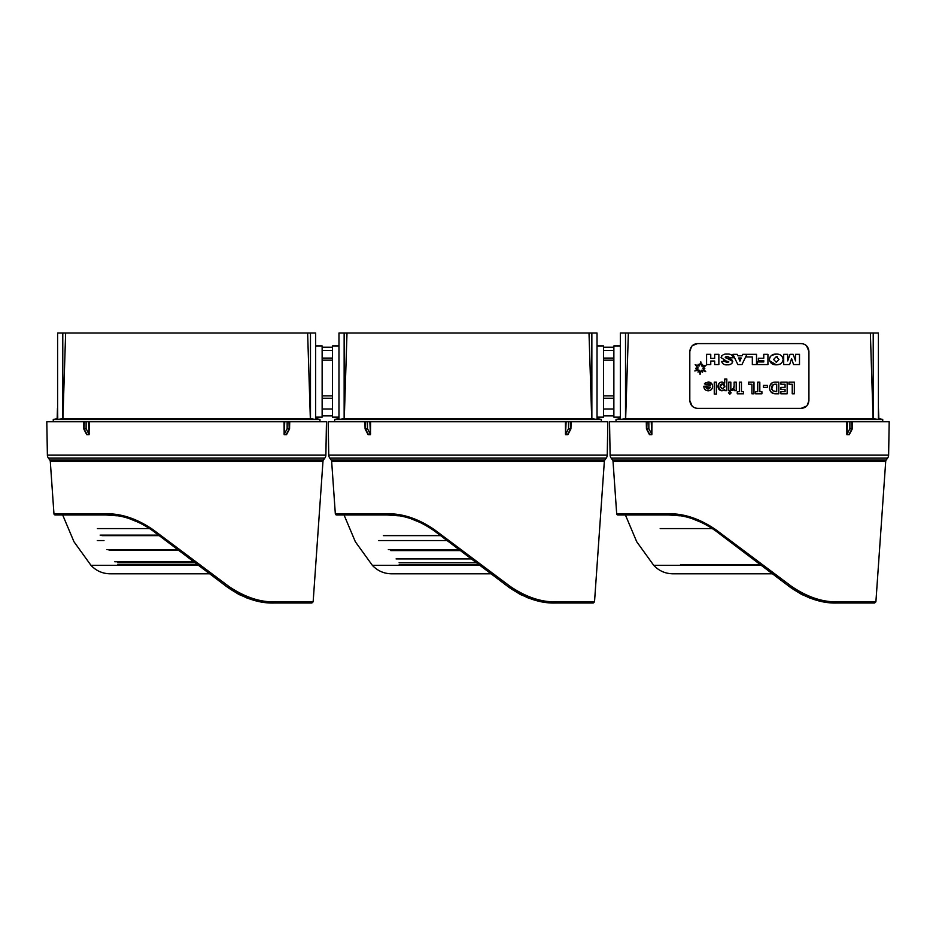 <?xml version="1.0" encoding="UTF-8"?>
<svg xmlns="http://www.w3.org/2000/svg" width="936" height="936" viewBox="0 0 936 936"><rect width="100%" height="100%" fill="white"/><g stroke="black" fill="none" stroke-linecap="round" stroke-linejoin="round"><path stroke-width="1.4" d="M338.575 417.14L332.491 417.14L332.491 398.233L332.491 408.997L322.136 408.997L322.136 398.233L322.136 417.14L316.064 417.14L316.099 418.544L319.983 419.48L53.27 419.48L53.27 421.75M319.983 419.48L319.983 421.75M57.599 407.78L57.775 419.48L62.923 418.544L310.342 418.544L315.49 419.48L316.099 418.544M57.599 418.544L53.27 419.48M310.342 418.544L307.628 332.994L65.637 332.994L62.923 418.544M315.666 419.433L315.666 332.994L307.628 332.994M57.599 419.433L57.599 332.994L65.637 332.994M57.599 354.744L57.599 332.994M315.666 416.965L315.666 332.994M209.711 573.803L110.144 573.803L209.711 573.803L227.542 587.293L152.673 530.689C136.913 519.761 121.306 514.531 105.826 514.975L55.247 514.975A1.299 1.299 0 0 1 53.949 513.77L50.287 461.331L322.978 461.331L313.15 601.813L311.863 603.006L274.4 603.006C259.237 603.556 243.629 598.315 227.542 587.293L251.363 599.52M158.535 535.123L100.152 535.123M97.262 540.563L103.978 540.563M178.331 550.087L108.997 550.087M193.775 561.764L114.777 561.764M619.936 417.14L613.864 417.14L613.864 398.233L613.864 408.997L603.509 408.997L603.509 398.233L603.509 417.14L597.425 417.14L597.472 418.544L601.357 419.48L334.643 419.48L334.643 421.75M601.357 419.48L601.357 421.75M338.575 416.965L339.148 419.48L344.284 418.544L591.716 418.544L596.852 419.48L597.472 418.544M591.716 418.544L589.001 332.994L346.999 332.994L344.284 418.544M597.028 419.433L597.028 332.994L589.001 332.994M338.972 419.433L338.972 332.994L346.999 332.994M338.972 416.965L338.972 332.994M597.028 416.965L597.028 332.994M491.072 573.803L391.505 573.803L491.072 573.803L508.915 587.293L434.047 530.689C418.287 519.761 402.667 514.531 387.188 514.975L336.609 514.975A1.299 1.299 0 0 1 335.322 513.77L331.648 461.331L604.352 461.331L594.524 601.813L593.237 603.006L555.762 603.006C540.61 603.556 524.991 598.315 508.915 587.293L532.736 599.52M378.624 540.563L447.104 540.563M878.401 407.78L878.845 418.544L882.73 419.48L616.017 419.48L616.017 421.75M882.73 419.48L882.73 421.75M619.948 416.965L620.51 419.48L625.657 418.544L873.077 418.544L878.225 419.48L878.845 418.544M878.401 414.519L878.401 413.501M878.401 410.576L878.401 409.617M873.077 418.544L870.363 332.994L628.372 332.994L625.657 418.544M878.401 419.433L878.401 332.994L870.363 332.994M620.334 419.433L620.334 332.994L628.372 332.994M620.334 416.965L620.334 332.994M878.401 354.744L878.401 332.994M714.262 394.079L714.262 382.134L716.356 382.134L716.356 394.079L714.262 394.079L714.262 382.134M734.116 386.907L734.128 382.134L736.222 382.134L736.222 390.651L734.432 390.651L734.432 389.598L731.741 390.593L732.385 388.814L733.099 388.99M732.993 389.002L732.385 388.814L732.993 389.002L732.385 388.814L732.993 389.002L734.14 385.995M733.824 388.358L734.105 386.989M751.912 393.787L751.912 384.228L748.625 384.228L748.625 382.134L753.995 382.134L753.995 393.787L751.912 393.787L751.912 384.228M763.413 387.364L763.413 385.421L767.45 385.421L767.45 387.364L763.413 387.364L763.413 385.421M780.893 384.228L780.893 382.134L787.164 382.134L787.164 393.787L780.893 393.787L780.893 391.693L785.07 391.693L785.07 389.458L780.893 389.458L780.893 387.364L785.07 387.364L785.07 384.228L780.893 384.228L780.893 382.134M808.926 351.374C808.306 346.495 805.72 343.91 801.157 343.606L697.577 343.606C693.026 343.898 690.44 346.495 689.809 351.374L689.809 400.573C690.417 405.44 693.014 408.037 697.577 408.342L801.157 408.342C805.732 408.037 808.318 405.452 808.926 400.573L808.926 351.374L806.551 345.782M769.591 360.793L776.283 364.806L779.431 364.291M782.8 361.273L783.151 359.436C782.438 355.762 780.144 353.972 776.283 354.077L771.533 355.399M770.035 357.025L769.404 359.436C770.117 363.11 772.411 364.9 776.283 364.806C780.156 364.9 782.449 363.121 783.151 359.436M782.847 357.727L781.958 356.242M776.389 354.077L776.283 354.077C772.399 353.983 770.106 355.762 769.404 359.436M732.245 363.016L732.759 361.425L725.236 357.283L726.956 356.347L729.085 357.786L733.297 357.786C732.478 355.083 730.49 353.855 727.33 354.089L726.476 354.112M725.248 357.154L726.956 356.347L729.085 357.786M728.91 357.049L726.956 356.347L725.236 357.283M726.16 356.429L726.816 356.359M728.571 361.471L727.33 362.524L725.587 361.471L721.633 361.471C722.487 364.01 724.37 365.122 727.284 364.806C730.127 365.063 731.952 363.928 732.759 361.425C732.022 359.494 730.49 358.511 728.161 358.465L727.951 358.418M726.032 357.961L725.388 357.657M721.633 361.471C722.487 363.999 724.37 365.11 727.284 364.806L728.103 364.783M728.138 364.771L730.396 364.303M723.54 360.22L728.816 361.846L727.33 362.524L725.587 361.471M728.816 361.846L726.09 362.279L728.816 361.904M721.75 355.797L721.071 357.61L725.915 360.758M727.436 354.1L727.33 354.089C724.16 353.738 722.065 354.908 721.071 357.61M732.923 354.346L737.849 364.572L741.932 364.572L746.343 355.528L746.343 356.955L752.333 356.955L752.333 364.572L756.522 364.572L756.522 354.346L742.716 354.346L742.119 355.809L737.814 355.809L737.252 354.346L732.923 354.346L737.849 364.572M763.764 360.664L763.764 361.951L757.446 361.951L757.446 364.572L767.929 364.572L767.929 354.346L763.764 354.346L763.764 358.242L758.335 358.242L758.335 360.664L763.764 360.664L763.764 361.951M710.752 364.572L710.752 361.015L714.671 361.015L714.671 364.572L718.86 364.572L718.86 354.346L714.671 354.346L714.671 358.383L710.752 358.383L710.752 354.346L706.586 354.346L706.586 364.572L710.752 364.572L710.752 361.015M702.737 366.315L701.813 366.058L702.62 364.326L701.532 365.836L700.795 361.822L699.262 365.929L698.818 365.403M705.147 365.719L704.527 365.964M704.083 366.105L703.439 366.257M702.995 368.866L704.855 368.293L702.936 368.07L706.072 365.286L701.813 366.058L702.62 364.326L701.532 365.836M704.983 371.077L703.579 369.814M700.807 371.077L701.298 370.492L702.55 372.2L701.778 370.235M705.65 371.557L702.913 368.468L704.855 368.293L702.936 368.07M698.244 369.954L698.888 370.094L698.01 372.165L699.356 370.41L700.069 374.423L701.298 370.492L702.14 371.405M700.456 371.931L700.678 371.335M697.952 367.649L695.776 368.199L697.858 368.468L694.804 370.96L698.888 370.094L698.01 372.165L699.391 370.457M697.191 370.059L697.882 369.954M700.795 361.822L699.262 365.929L698.08 364.291L698.864 366.058L695.167 364.666L697.963 367.942M698.092 364.315L699.262 365.929M788.954 384.228L788.954 382.134L794.336 382.134L794.336 393.787L792.242 393.787L792.242 384.228L788.954 384.228L788.954 382.134M773.85 393.611L770.667 391.634M770.539 391.459L769.965 390.324M769.954 385.41L772.446 382.625M772.469 382.613L773.662 382.262M778.799 382.134L778.799 393.787L776.166 393.787C772.06 393.927 769.848 391.927 769.532 387.796C769.883 383.772 772.071 381.876 776.12 382.134L778.799 382.134L778.799 393.787M755.644 393.787L755.644 391.693L757.739 391.693L757.739 382.134L759.821 382.134L759.821 391.693L761.916 391.693L761.916 393.787L755.644 393.787L755.644 391.693M741.452 382.134L741.452 391.693L743.547 391.693L743.547 393.787L737.264 393.787L737.264 391.693L739.358 391.693L739.358 382.134L741.452 382.134L741.452 391.693M731.145 392.839L729.799 394.231L728.454 392.804L729.787 391.4L731.145 392.839L729.799 394.231L728.454 392.804L729.787 391.4L731.145 392.839M724.23 390.101L723.259 390.593M720.65 390.558L717.994 386.369L719.152 383.304M719.772 382.754L720.451 382.356M710.681 390.101L708.271 390.792C705.522 390.663 704.036 389.154 703.802 386.264L710.529 385.866L710.307 385.105M710.26 385.012L709.827 384.415M708.751 383.842L706.153 384.661L704.398 383.83L705.709 382.59M710.529 385.866L708.154 383.772L706.259 384.556M708.025 381.982L712.179 384.333M705.756 390.125L704.094 388.054M697.577 343.606L692.394 345.583M691.61 346.414L689.809 351.374M689.809 400.573L692.184 406.154M692.277 406.259L694.021 407.476M695.904 408.154L697.577 408.342M801.157 408.342L806.703 406.013M807.171 405.499L808.926 400.573M806.458 345.688L804.667 344.448M803.076 343.851L801.157 343.606M776.283 362.279L778.974 359.459L776.283 356.639L773.581 359.459L776.283 362.279M777.442 356.862L776.822 356.686M752.333 356.955L752.333 364.572M739.908 361.132L741.207 357.985L738.644 357.985L739.908 361.132M795.53 360.886L793.166 354.346L790.054 354.346L787.691 360.886L787.656 354.346L783.701 354.346L783.701 364.572L789.645 364.572L791.587 358.546L793.552 364.572L799.496 364.572L799.496 354.346L795.542 354.346L795.53 360.886M757.446 361.951L757.446 364.572M763.764 354.346L763.764 358.242M758.335 358.242L758.335 360.664M710.752 358.383L710.752 354.346M695.776 368.199L697.858 368.468L694.804 370.96M698.01 372.165L699.356 370.41M702.55 372.2L701.731 370.258L705.697 371.58M794.336 382.134L794.336 393.787M787.164 382.134L787.164 393.787M780.893 393.787L780.893 391.693M785.07 391.693L785.07 389.458M780.893 389.458L780.893 387.364M785.07 387.364L785.07 384.228M776.704 391.693L776.704 384.228L775.616 384.228C773.113 384.088 771.779 385.293 771.627 387.832L772.726 390.757L776.704 391.693L776.704 384.228M775.616 384.228L774.868 384.251M773.323 384.567L771.673 388.569M771.685 388.651L771.826 389.282M757.739 391.693L757.739 382.134M743.547 391.693L743.547 393.787M734.432 389.598L731.741 390.593M728.454 392.804L729.787 391.4M728.758 390.651L728.758 382.134L730.84 382.134L730.84 390.651L728.758 390.651M724.721 389.692L722.019 390.792C719.48 390.511 718.146 389.037 717.994 386.369C718.181 383.76 719.55 382.297 722.077 381.982L724.721 383.093L724.721 378.998L726.816 378.998L726.816 390.651L724.721 390.651L724.721 389.692M724.815 386.977L722.463 383.924L720.088 386.404L722.463 388.849L724.873 386.416L724.499 385.012M724.195 384.626L723.399 384.088M723.095 383.994L721.714 384.041M720.556 384.871L720.252 385.456M720.158 385.749L720.123 386.849M721.82 388.779L722.849 388.826M708.154 383.772L706.153 384.661M704.398 383.83L708.178 381.982C710.857 382.11 712.331 383.561 712.624 386.346C712.378 389.107 710.939 390.593 708.271 390.792M710.377 387.516L705.896 387.516L708.107 389.002L710.377 387.516M706.774 388.639L707.37 388.908M707.44 388.92L708.295 389.002M708.107 389.002L709.617 388.534L708.107 389.002M772.446 573.803L672.879 573.803L772.446 573.803L790.288 587.293L715.408 530.689C699.66 519.761 684.04 514.531 668.561 514.975L617.982 514.975A1.299 1.299 0 0 1 616.684 513.77L613.022 461.331L885.713 461.331L875.897 601.813L874.598 603.006L837.135 603.006C821.983 603.556 806.364 598.315 790.288 587.293L814.109 599.52L802.117 594.664M322.136 395.893L332.491 395.893L332.491 398.233L322.136 398.233L322.136 345.934L315.666 345.934M332.491 395.893L332.491 345.934L338.972 345.934M603.509 395.893L613.864 395.893L613.864 398.233L603.509 398.233L603.509 345.934L597.028 345.934M613.864 395.893L613.864 345.934L620.334 345.934M616.684 513.77L667.766 513.77C683.678 513.326 699.707 518.649 715.865 529.741L791.493 586.357C807.546 597.215 823.06 602.375 838.036 601.813L875.897 601.813M651.842 434.702L651.234 421.75L651.959 421.75L651.842 434.702L649.876 434.702L646.987 429.331A1.299 0.913 -90 0 1 646.811 428.594L647.022 421.75L646.437 428.606L646.273 421.75L609.535 421.75L610.12 455.071A5.183 5.183 0 0 0 611.114 458.032L612.53 459.985A2.586 2.586 0 0 1 613.022 461.331M612.53 459.985L886.205 459.985A2.586 2.586 0 0 0 885.713 461.331M886.205 459.985L887.632 458.032A5.183 5.183 0 0 0 888.615 455.071L889.2 421.75L852.474 421.75L852.298 428.606L851.725 421.75L851.924 428.594A1.299 0.913 -90 0 1 851.748 429.331L848.858 434.702L846.904 434.702L846.776 421.75L847.501 421.75L846.904 434.702M849.268 434.667L847.478 434.702M651.959 421.75L846.776 421.75M649.818 434.702L646.589 429.168L649.479 434.667M667.766 513.77A1.299 0.796 90 0 0 668.561 514.975L679.91 515.806M691.973 518.579L703.825 523.435M715.865 529.741L715.408 530.689L790.288 587.293L801.263 594.231M826.254 602.246L837.135 603.006A1.299 0.913 -90 0 0 838.036 601.813M825.915 602.199L819.948 601.087M810.389 598.256L808.037 597.355M801.824 594.524L790.288 587.293L791.493 586.357M826.043 602.222L837.135 603.006M846.776 433.356L847.501 433.356L849.888 428.594L851.725 428.594A1.299 0.913 -90 0 1 851.549 429.331L849.888 428.594L849.888 421.75L847.501 421.75M849.888 421.75L851.725 421.75M647.022 421.75L648.847 421.75L648.847 428.594L647.185 429.331A1.299 0.913 -90 0 1 647.022 428.594L648.847 428.594L651.234 433.356L651.959 433.356M651.234 421.75L648.847 421.75M849.139 434.702L852.146 429.168A1.299 1.299 0 0 0 852.298 428.606M337.908 514.975L387.188 514.975L398.537 515.806M335.322 513.77L386.404 513.77C402.305 513.326 418.345 518.649 434.491 529.741L510.12 586.357C526.184 597.215 541.698 602.375 556.674 601.813L594.524 601.813M370.469 434.702L369.872 421.75L370.597 421.75L370.469 434.702L368.515 434.702L365.625 429.331A1.299 0.913 -90 0 1 365.45 428.594L365.648 421.75L365.075 428.606L364.9 421.75L328.173 421.75L328.747 455.071A5.183 5.183 0 0 0 329.741 458.032L331.168 459.985A2.586 2.586 0 0 1 331.648 461.331M331.168 459.985L604.832 459.985A2.586 2.586 0 0 0 604.352 461.331M604.832 459.985L606.259 458.032A5.183 5.183 0 0 0 607.253 455.071L607.827 421.75L571.1 421.75L570.925 428.606L570.352 421.75L570.55 428.594A1.299 0.913 -90 0 1 570.375 429.331L567.485 434.702L565.531 434.702L565.402 421.75L566.128 421.75L565.531 434.702M567.895 434.667L566.105 434.702M370.597 421.75L565.402 421.75M368.445 434.702L365.215 429.168L368.105 434.667M410.6 518.579L422.464 523.435M434.491 529.741L434.047 530.689L508.915 587.293L519.889 594.231M544.881 602.246L555.762 603.006L593.237 603.006M544.553 602.199L538.574 601.087M529.015 598.256L526.675 597.355M520.451 594.524L508.915 587.293L510.12 586.357M520.744 594.664L532.689 599.508M544.682 602.222L555.762 603.006A1.299 0.913 -90 0 0 556.674 601.813M565.402 433.356L566.14 433.356L568.526 428.594L570.352 428.594A1.299 0.913 -90 0 1 570.176 429.331L568.526 428.594L568.526 421.75L566.128 421.75M568.526 421.75L570.352 421.75M365.648 421.75L367.474 421.75L367.474 428.594L365.824 429.331A1.299 0.913 -90 0 1 365.648 428.594L367.474 428.594L369.86 433.356L370.597 433.356M369.872 421.75L367.474 421.75M567.766 434.702L570.784 429.168A1.299 1.299 0 0 0 570.925 428.606M53.949 513.77L105.031 513.77C120.943 513.326 136.972 518.649 153.13 529.741L228.747 586.357C244.811 597.215 260.325 602.375 275.301 601.813L313.15 601.813M89.096 434.702L88.499 421.75L89.224 421.75L89.096 434.702L87.142 434.702L84.252 429.331A1.299 0.913 -90 0 1 84.076 428.594L84.275 421.75L83.702 428.606L83.526 421.75L46.8 421.75L47.385 455.071A5.183 5.183 0 0 0 48.368 458.032L49.795 459.985A2.586 2.586 0 0 1 50.287 461.331M49.795 459.985L323.47 459.985A2.586 2.586 0 0 0 322.978 461.331M323.47 459.985L324.886 458.032A5.183 5.183 0 0 0 325.88 455.071L326.465 421.75L289.727 421.75L289.563 428.606L288.978 421.75L289.189 428.594A1.299 0.913 -90 0 1 289.013 429.331L286.123 434.702L284.158 434.702L284.041 421.75L284.766 421.75L284.158 434.702M286.521 434.667L284.731 434.702M89.224 421.75L284.041 421.75M87.071 434.702L83.854 429.168L86.732 434.667M105.031 513.77A1.299 0.796 90 0 0 105.826 514.975L117.164 515.806M129.226 518.579L141.09 523.435M153.13 529.741L152.673 530.689L227.542 587.293L238.516 594.231M263.519 602.246L274.4 603.006A1.299 0.913 -90 0 0 275.301 601.813M263.18 602.199L257.201 601.087M247.654 598.256L245.302 597.355M239.089 594.524L227.542 587.293L228.747 586.357M239.37 594.664L251.328 599.508M263.308 602.222L274.4 603.006M284.041 433.356L284.766 433.356L287.153 428.594L288.978 428.594A1.299 0.913 -90 0 1 288.814 429.331L287.153 428.594L287.153 421.75L284.766 421.75M287.153 421.75L288.978 421.75M84.275 421.75L86.112 421.75L86.112 428.594L84.451 429.331A1.299 0.913 -90 0 1 84.275 428.594L86.112 428.594L88.499 433.356L89.224 433.356M88.499 421.75L86.112 421.75M286.393 434.702L289.411 429.168A1.299 1.299 0 0 0 289.563 428.606M62.782 418.579L62.782 332.994M310.483 418.579L310.483 332.994M198.49 565.321L90.968 565.321C96.162 570.843 102.55 573.674 110.144 573.803M149.76 528.583L97.438 528.583M159.202 535.626L101.977 535.626M177.676 549.584L106.961 549.584M195.097 562.758L117.737 562.758M197.707 564.736L117.784 564.736M198.35 565.215L118.299 565.215M344.144 418.579L344.144 332.994M591.856 418.579L591.856 332.994M479.852 565.321L372.341 565.321C377.536 570.843 383.924 573.674 391.505 573.803M440.563 535.626L383.35 535.626M459.038 549.584L388.335 549.584M460.36 550.59L390.78 550.59M471.393 558.921L396.068 558.921M476.459 562.758L399.11 562.758M479.08 564.736L399.157 564.736M479.712 565.215L399.672 565.215M625.517 418.579L625.517 332.994M873.218 418.579L873.218 332.994M761.225 565.321L653.714 565.321C658.909 570.843 665.297 573.674 672.879 573.803M712.495 528.583L660.184 528.583M760.453 564.736L680.519 564.736M322.136 350.474L332.491 350.474M322.136 360.173L332.491 360.173M322.136 358.09L332.491 358.09M603.509 350.474L613.864 350.474M603.509 360.173L613.864 360.173M603.509 358.09L613.864 358.09M611.114 458.032L887.632 458.032M610.12 455.071L888.615 455.071M329.741 458.032L606.259 458.032M328.747 455.071L607.253 455.071M386.404 513.77A1.299 0.796 90 0 0 387.188 514.975M48.368 458.032L324.886 458.032M47.385 455.071L325.88 455.071M57.47 408.342L57.154 418.544M62.677 514.975L73.979 541.745L90.968 565.321M338.528 418.544L334.643 419.48M344.05 514.975L355.341 541.745L372.341 565.321M619.901 418.544L616.017 419.48M625.412 514.975L636.714 541.745L653.714 565.321M322.136 347.233L332.491 347.233M322.136 415.853L332.491 415.853M603.509 347.233L613.864 347.233M603.509 415.853L613.864 415.853M849.245 434.702L852.146 429.168M567.871 434.702L570.784 429.168M286.51 434.702L289.411 429.168"/></g></svg>
